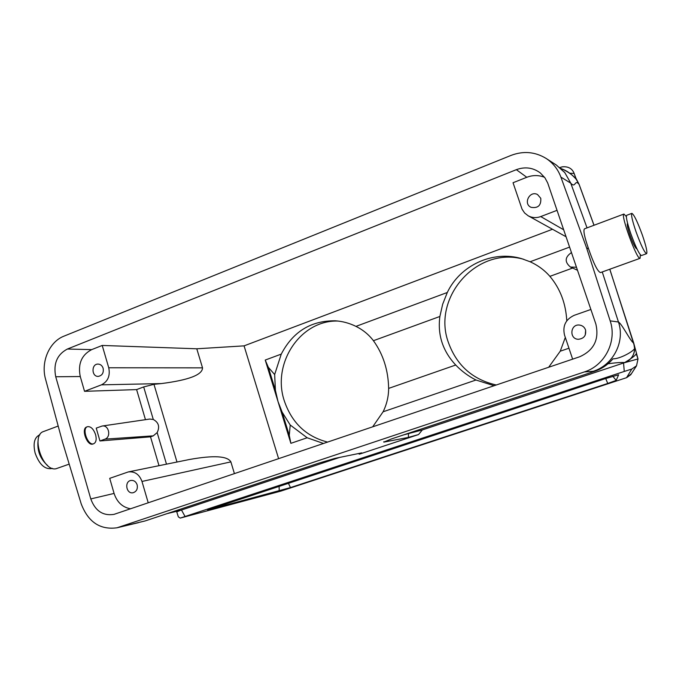 <?xml version="1.0" encoding="UTF-8"?>
<svg xmlns="http://www.w3.org/2000/svg" width="681" height="681" viewBox="0 0 681 681"><rect width="100%" height="100%" fill="white"/><g stroke="black" fill="none" stroke-linecap="round" stroke-linejoin="round"><path stroke-width="1.02" d="M579.182 184.551L579.046 184.304C574.636 178.822 575.658 188.782 570.755 183.155L587.031 227.871M602.251 271.949L618.459 321.994C622.221 324.182 630.768 341.93 633.705 343.028L638.003 358.938L636.539 365.791L631.798 369.042L624.273 371.443L623.558 363.007L422.339 429.924L403.603 434.895M557.049 210.327L540.74 216.575C536.33 218.158 532.125 217.886 528.124 215.758L524.566 212.94L522.046 209.144L513.04 182.729L526.788 177.29L516.351 169.671C525.051 166.504 533.027 167.586 540.297 172.914L544.945 177.826L547.703 182.985L595.849 324.02C599.391 339.359 594.011 350.272 579.701 356.759L113.982 514.376C102.976 516.07 95.238 510.92 90.786 498.926L114.085 493.427L109.718 478.343L128.266 471.933C134.778 471.218 139.35 474.393 141.98 481.45L148.228 502.816M516.351 169.671L67.376 349.038C57.051 354.554 53.169 363.79 55.731 376.755L90.786 498.926M159.005 465.685L150.518 436.844L99.945 440.956L96.234 428.111L102.176 426.025L149.752 419.045L153.293 419.487L143.682 386.927L153.966 384.314L161.312 383.582C188.697 380.092 202.436 374.848 202.529 367.851L196.783 348.783L102.218 345.446L108.747 367.774C110.348 375.818 107.913 381.505 101.452 384.842L84.538 391.32L136.609 389.6L143.682 386.927M145.462 419.675L136.609 389.6M84.538 391.32L80.264 376.533L55.731 376.755M282.13 412.133L278.001 401.526L290.872 443.331L289.272 435.312L290.217 425.012L282.13 412.133L289.272 435.312M102.218 345.446L91.663 349.625C81.55 354.98 77.753 363.952 80.264 376.533M103.137 368.276C103.835 372.865 102.218 375.563 98.294 376.38C91.45 376.882 91.177 363.884 98.03 364.08C100.507 364.207 102.21 365.603 103.137 368.276M114.085 493.427C117.013 502.22 122.52 507.345 130.59 508.792M137.145 484.812C137.885 488.915 136.549 491.554 133.118 492.729C126.3 494.355 124.061 481.365 130.99 480.428C133.919 480.182 135.97 481.646 137.145 484.812M572.644 359.151L564.54 335.154C562.404 325.935 565.639 319.321 574.253 315.303L590.887 309.463M585.507 329.825C586.401 335.469 584.017 338.627 578.348 339.291C568.941 339.129 570.227 323.764 579.54 325.067C582.451 325.492 584.434 327.084 585.507 329.825M544.562 177.298C538.722 175.008 532.797 175 526.788 177.29M540.782 198.324C541.242 205.458 538.016 208.454 531.103 207.33C522.829 203.883 529.707 190.178 537.547 194.553L540.782 198.324M494.134 385.727L475.985 380.015C468.494 376.261 461.744 371.264 455.725 365.025C442.718 351.064 437.432 334.882 439.883 316.469L442.659 304.262L447.298 292.49C460.169 265.292 493.001 249.927 521.867 258.729L530.107 261.759C537.913 265.318 544.511 270.178 549.89 276.35C560.199 288.625 565.834 303.454 566.779 320.836M281.262 354.103L265.232 360.053L268.331 367.314L274.656 374.559L281.262 354.103C292.966 331.638 310.97 320.538 335.273 320.802C342.458 321.27 349.362 323.135 355.967 326.378C363.024 329.885 368.838 334.66 373.426 340.704C383.207 354.307 388.272 370.209 388.638 388.4C388.596 396.555 386.748 404.344 383.105 411.784L372.677 426.842M565.307 337.435L560.242 351.2L548.656 367.272M323.526 443.476L307.157 437.764L290.217 425.012M265.232 360.053L278.001 401.526L275.413 390.298L274.656 374.559M633.781 343.088L634.692 349.31C634.062 355.933 630.597 360.419 624.298 362.769L623.558 363.007M634.343 345.258L634.692 349.31M559.791 167.569L562.37 166.811C568.337 166.343 572.261 168.565 574.16 173.476L576.024 178.55M605.23 378.679L618.62 374.788L616.169 380.39L607.741 383.454L290.464 487.587L207.62 510.026L605.23 378.679M180.346 510.375L176.762 511.891L178.32 516.836L180.21 518.096L624.273 371.443M167.543 513.483L180.984 510.188L339.717 457.402M584.349 371.937L116.996 527.792C100.073 530.048 88.138 522.055 81.184 503.795L62.346 441.467L45.567 379.215C40.622 362.037 49.219 341.76 64.014 336.133L511.039 155.404C523.391 150.739 535.079 151.752 546.111 158.426C553.006 162.972 557.935 169.194 560.889 177.094L586.622 248.003L610.176 320.87L618.459 321.994C625.294 341.836 613.087 365.084 593.219 371.298L584.349 371.937C604.822 365.612 617.258 341.283 610.176 320.87M119.201 527.162L145.104 520.948L318.453 463.242L334.958 458.373L361.773 452.874L359.372 454.167L358.393 453.563M408.481 433.993L408.404 437.406L418.56 434.546L359.372 454.167M408.404 437.406L383.803 442.122L391.32 438.981L594.726 371.264L593.219 371.298M576.143 178.635L579.156 184.483M626.358 216.592L623.941 214.038L584.502 228.825C583.081 230.289 584.434 236.945 588.554 248.786L586.622 248.003M588.554 248.786C593.687 263.666 597.663 271.6 600.48 272.587L640.097 258.303L640.327 254.779M181.486 510.018L185.028 516.428M418.56 434.546L422.339 429.924M594.726 371.264C601.927 368.796 608.005 364.641 612.968 358.793C619.165 359.21 633.066 351.779 634.624 348.502L634.701 348.561M546.111 158.426L556.377 165.066L564.838 172.676L570.755 183.155L560.889 177.094M576.509 179.639L576.484 179.597C573.215 175.34 568.158 171.697 561.314 168.65L560.778 168.42M140.567 522.055L145.104 520.948M166.487 464.161L157.158 432.571L153.293 435.84L150.518 436.844M157.158 432.571C159.967 426.8 158.682 422.441 153.293 419.487M128.266 471.933L189.531 459.479C213.672 455.163 227.454 455.955 230.876 461.88L234.426 473.644M552.504 229.25L244.07 345.863L278.614 458.679M244.07 345.863L196.783 348.783M99.945 440.956L104.9 439.151C111.471 437.125 108.883 424.663 102.176 426.025M571.478 252.608L571.35 252.651C564.796 257.231 564.498 262.032 570.457 267.054L577.505 270.272M576.475 267.233L570.457 267.054M624.315 362.769L638.003 358.938L636.224 353.754C635.56 355.422 631.593 358.427 624.315 362.769L624.511 362.573C621.276 362.301 615.786 362.701 608.031 363.756M575.879 178.465L574.16 173.476L569.75 173.212M180.925 510.197L179.324 510.622M338.185 321.066C300.432 319.653 271.557 363.543 284.352 400.981C291.868 422.901 306.288 436.606 327.612 442.097M523.817 259.325C477.109 245.739 431.643 297.529 448.43 342.569C456.738 365.467 472.691 379.606 496.296 384.995M585.643 330.285L585.243 335.086M87.491 426.689L86.759 426.961C80.681 428.647 87.219 446.523 92.982 443.986L93.723 443.723C96.115 442.437 96.736 439.415 95.587 434.657C93.527 428.945 90.828 426.289 87.491 426.689C81.422 428.366 87.968 446.251 93.723 443.723M58.191 426.042L43.695 431.473C30.534 435.031 42.648 471.805 56.004 468.749L69.198 464.127M39.873 434.818L39.336 435.014C34.348 437.611 32.943 443.62 35.114 453.035C39.209 464.34 44.708 469.515 51.611 468.571L52.258 468.341M38.179 439.815C36.8 450.098 39.975 458.705 47.721 465.634M623.941 214.038C620.068 213.885 637.135 260.619 640.097 258.303M636.863 248.693L636.42 248.676C634.905 247.305 632.751 242.751 629.959 235.013C627.703 228.331 626.869 224.534 627.431 223.632L627.635 223.487M642.455 235.337C646.15 246.224 647.529 252.336 646.592 253.681C644.481 252.583 640.949 245.237 635.986 231.617C632.291 220.678 630.921 214.592 631.874 213.357C634.037 214.566 637.569 221.887 642.455 235.337M646.592 253.681L641.434 255.545C639.272 254.473 635.713 247.143 630.759 233.549C627.082 222.61 625.737 216.524 626.733 215.281L631.874 213.357M576.135 179.154L579.046 184.304L593.985 225.266M609.759 269.242L633.705 343.028L634.624 348.502C634.36 355.337 630.981 360.028 624.511 362.573M455.725 365.025L388.638 388.4M439.883 316.469L373.426 340.704M572.636 268.05L549.89 276.35M568.95 348.221L560.242 351.2M475.985 380.015L383.105 411.784M447.298 292.49L355.967 326.378M569.605 247.109L530.107 261.759M307.157 437.764L290.872 443.331M268.331 367.314L275.413 390.298M631.406 373.724L626.648 377.657M281.134 491.018L626.605 377.674L630.768 374.712L636.539 365.791M180.21 518.096L281.032 491.061L626.563 377.683L631.798 369.042M280.632 491.171L180.414 518.028M279.116 486.234L279.176 491.018M209.918 509.082L209.927 509.541M288.361 483.187L290.464 487.587M605.715 378.517L607.741 383.454M612.832 376.278L616.169 380.39M383.812 441.697L383.803 442.122M153.966 384.314L176.992 462.033M230.876 461.88L141.98 481.45M108.747 367.774L202.529 367.851M67.376 349.038L91.663 349.625M540.74 216.575L563.681 229.769M161.312 383.582L101.452 384.842M153.293 435.84L104.9 439.151M561.919 168.914C567.052 170.803 571.861 174.31 576.373 179.452L579.165 184.508L594.028 225.249M634.522 346.331L609.81 269.225M564.208 171.918L564.838 172.676M116.996 527.792L138.456 522.659M566.073 236.767L528.124 215.758M167.126 513.619L178.618 510.835M576.177 178.652L575.139 177.988M176.6 511.329L176.762 511.874"/></g></svg>

